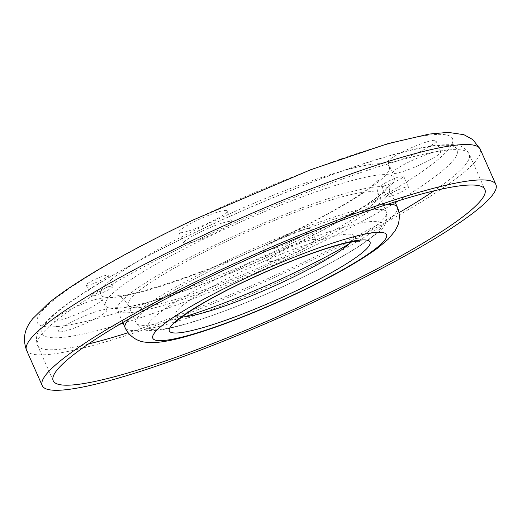 <?xml version="1.0" encoding="UTF-8"?>
<svg xmlns="http://www.w3.org/2000/svg" width="522" height="522" viewBox="0 0 522 522"><rect width="100%" height="100%" fill="white"/><g stroke="black" fill="none" stroke-linecap="round" stroke-linejoin="round"><path stroke-width="0.39" stroke-dasharray="2.61 1.96" d="M181.904 317.004A97.738 13.37 -23.9 0 1 175.483 315.171A97.738 13.37 -23.9 0 1 243.024 270.872A97.738 13.37 -23.9 0 1 351.665 234.398A97.738 13.37 -23.9 0 1 354.197 235.977A97.738 13.37 -23.9 0 1 351.241 241.96M388.518 162.538A26.315 3.602 156.1 0 0 415.577 153.742A26.315 3.602 156.1 0 0 435.955 140.79A26.315 3.602 156.1 0 0 435.27 140.366A26.315 3.602 156.1 0 0 408.211 149.161A26.315 3.602 156.1 0 0 387.839 162.114A26.315 3.602 156.1 0 0 388.518 162.538M440.098 151.263A26.315 3.602 -23.9 0 1 440.783 151.687A26.315 3.602 -23.9 0 1 420.406 164.632A26.315 3.602 -23.9 0 1 393.347 173.434A26.315 3.602 -23.9 0 1 392.661 173.01A26.315 3.602 -23.9 0 1 413.039 160.058A26.315 3.602 -23.9 0 1 440.098 151.263M208.839 222.855A26.315 3.602 156.1 0 0 227.024 210.927A26.315 3.602 156.1 0 0 197.094 220.323A26.315 3.602 156.1 0 0 178.909 232.251A26.315 3.602 156.1 0 0 208.839 222.855M201.923 231.213A26.315 3.602 -23.9 0 1 231.853 221.817A26.315 3.602 -23.9 0 1 213.668 233.745A26.315 3.602 -23.9 0 1 183.737 243.141A26.315 3.602 -23.9 0 1 201.923 231.213M101.333 298.728A26.315 3.602 156.1 0 0 74.274 307.523A26.315 3.602 156.1 0 0 53.896 320.475A26.315 3.602 156.1 0 0 54.582 320.899A26.315 3.602 156.1 0 0 81.641 312.104A26.315 3.602 156.1 0 0 102.012 299.152A26.315 3.602 156.1 0 0 101.333 298.728M59.41 331.796A26.315 3.602 -23.9 0 1 58.725 331.372A26.315 3.602 -23.9 0 1 79.103 318.42A26.315 3.602 -23.9 0 1 106.162 309.624A26.315 3.602 -23.9 0 1 106.84 310.048A26.315 3.602 -23.9 0 1 86.463 323.001A26.315 3.602 -23.9 0 1 59.41 331.796M281.006 238.41A26.315 3.602 156.1 0 0 262.827 250.338A26.315 3.602 156.1 0 0 292.757 240.949A26.315 3.602 156.1 0 0 310.942 229.021A26.315 3.602 156.1 0 0 281.006 238.41M297.586 251.839A26.315 3.602 -23.9 0 1 267.649 261.235A26.315 3.602 -23.9 0 1 285.834 249.307A26.315 3.602 -23.9 0 1 315.771 239.911A26.315 3.602 -23.9 0 1 297.586 251.839M383.207 184.214A12.032 1.644 156.1 0 0 381.66 185.917A12.032 1.644 156.1 0 0 390.045 183.92A12.032 1.644 156.1 0 0 402.116 177.865A12.032 1.644 156.1 0 0 403.656 176.168A12.032 1.644 156.1 0 0 395.271 178.165A12.032 1.644 156.1 0 0 383.207 184.214M406.945 188.762A12.032 1.644 -23.9 0 1 394.873 194.81A12.032 1.644 -23.9 0 1 386.489 196.807A12.032 1.644 -23.9 0 1 388.029 195.111A12.032 1.644 -23.9 0 1 400.1 189.055A12.032 1.644 -23.9 0 1 408.485 187.059A12.032 1.644 -23.9 0 1 406.945 188.762M106.645 277.051A12.032 1.644 156.1 0 0 108.191 275.355A12.032 1.644 156.1 0 0 99.806 277.352A12.032 1.644 156.1 0 0 87.735 283.4A12.032 1.644 156.1 0 0 86.195 285.097A12.032 1.644 156.1 0 0 94.58 283.1A12.032 1.644 156.1 0 0 106.645 277.051M92.564 294.297A12.032 1.644 -23.9 0 1 104.635 288.242A12.032 1.644 -23.9 0 1 113.02 286.245A12.032 1.644 -23.9 0 1 111.473 287.948A12.032 1.644 -23.9 0 1 99.408 293.997A12.032 1.644 -23.9 0 1 91.024 295.994A12.032 1.644 -23.9 0 1 92.564 294.297M280.17 238.234A157.885 21.598 -23.9 0 1 104.674 297.148A157.885 21.598 -23.9 0 1 209.681 223.038A157.885 21.598 -23.9 0 1 385.177 164.123A157.885 21.598 -23.9 0 1 280.17 238.234M131.818 307.341A136.836 18.72 -23.9 0 1 128.268 305.135A136.836 18.72 -23.9 0 1 222.829 243.115A136.836 18.72 -23.9 0 1 374.926 192.057A136.836 18.72 -23.9 0 1 378.476 194.262A136.836 18.72 -23.9 0 1 283.916 256.282A136.836 18.72 -23.9 0 1 131.818 307.341M480.207 149.181A248.107 33.937 -23.9 0 1 308.756 261.639A248.107 33.937 -23.9 0 1 32.977 354.216A248.107 33.937 -23.9 0 1 26.537 350.216M295.609 241.562A227.057 31.059 -23.9 0 1 43.228 326.283A227.057 31.059 -23.9 0 1 194.243 219.703A227.057 31.059 -23.9 0 1 446.623 134.983A227.057 31.059 -23.9 0 1 295.609 241.562M88.492 343.946A236.081 32.292 -23.9 0 1 43.659 349.153A236.081 32.292 -23.9 0 1 37.538 345.342A236.081 32.292 -23.9 0 1 200.676 238.339A236.081 32.292 -23.9 0 1 463.086 150.245A236.081 32.292 -23.9 0 1 469.213 154.055A236.081 32.292 -23.9 0 1 433.945 190.863M399.004 212.669A236.081 32.292 -23.9 0 1 306.075 261.059A236.081 32.292 -23.9 0 1 128.118 332.703M119.668 324.345A227.057 31.059 -23.9 0 1 46.562 322.335A227.057 31.059 -23.9 0 1 199.071 230.6A227.057 31.059 -23.9 0 1 451.452 145.879A227.057 31.059 -23.9 0 1 398.488 200.787M395.356 202.66A227.057 31.059 -23.9 0 1 300.437 252.459A227.057 31.059 -23.9 0 1 123.153 323.281M214.509 233.928A157.885 21.598 -23.9 0 1 390.006 175.014A157.885 21.598 -23.9 0 1 284.999 249.124A157.885 21.598 -23.9 0 1 109.496 308.039A157.885 21.598 -23.9 0 1 214.509 233.928M385.614 186.987A148.868 20.365 -23.9 0 1 389.477 189.388A148.868 20.365 -23.9 0 1 286.604 256.863A148.868 20.365 -23.9 0 1 121.137 312.41A148.868 20.365 -23.9 0 1 117.274 310.009A148.868 20.365 -23.9 0 1 220.147 242.534A148.868 20.365 -23.9 0 1 385.614 186.987M397.32 207.09A148.868 20.365 -23.9 0 1 294.447 274.565A148.868 20.365 -23.9 0 1 128.98 330.113A148.868 20.365 -23.9 0 1 125.117 327.712M129.678 318.544A148.868 20.365 -23.9 0 1 227.99 260.237A148.868 20.365 -23.9 0 1 387.468 204.304M236.309 269.424A127.812 17.48 -23.9 0 1 378.378 221.733A127.812 17.48 -23.9 0 1 293.371 281.723A127.812 17.48 -23.9 0 1 151.302 329.415A127.812 17.48 -23.9 0 1 236.309 269.424M184.403 316.828A136.836 18.72 -23.9 0 1 139.668 325.049A136.836 18.72 -23.9 0 1 136.118 322.844A136.836 18.72 -23.9 0 1 230.672 260.817A136.836 18.72 -23.9 0 1 382.776 209.759A136.836 18.72 -23.9 0 1 386.326 211.965A136.836 18.72 -23.9 0 1 349.433 243.702M279.596 238.273C211.247 272.151 124.132 299.054 117.163 295.563C118.709 294.297 122.416 297.488 128.268 305.135L136.118 322.844C142.499 332.279 148.737 329.963 150.604 330.602C155.706 330.694 162.009 329.904 169.519 328.24C197.858 322.244 248.465 303.191 293.618 281.704C313.213 272.399 330.491 263.382 345.466 254.645C358.333 247.134 368.323 240.433 375.429 234.548C384.453 228.656 388.087 221.126 386.326 211.965L378.476 194.262C374.842 184.286 378.691 180.527 378.841 179.601L374.385 183.927C368.499 188.964 358.992 195.45 345.871 203.378C327.464 214.385 305.377 226.019 279.596 238.273M53.224 380.753L37.538 345.342C35.75 339.594 36.266 334.674 39.078 330.602L41.727 326.622L51.358 316.554C62.294 306.864 78.548 295.556 100.12 282.63C127.877 266.031 160.783 248.694 198.823 230.62C261.209 200.97 330.439 173.428 380.714 158.29C404.778 150.988 424.079 146.545 438.597 144.953L452.528 144.581L457.252 145.292C462.159 145.945 466.146 148.868 469.213 154.055L484.899 189.46M122.807 322.505L117.274 310.009C115.93 308.039 115.094 307.145 114.775 307.327L124.986 307.086C134.337 305.853 147.315 302.675 163.928 297.54C200.435 285.997 240.707 269.867 284.751 249.144C310.048 237.125 331.959 225.621 350.484 214.633C364.695 206.151 375.259 198.973 382.169 193.094C388.016 187.489 390.345 185.029 389.164 185.734C388.818 185.852 388.916 187.065 389.477 189.388L395.01 201.883M175.483 315.171C176.416 319.94 176.41 322.492 175.464 322.831M440.783 151.687L435.955 140.79M231.853 221.817L227.024 210.927M58.725 331.372L53.896 320.475M267.649 261.235L262.827 250.338M386.489 196.807L381.66 185.917M113.02 286.245L108.191 275.355M91.024 295.994L86.195 285.097M408.485 187.059L403.656 176.168M315.771 239.911L310.942 229.021M106.84 310.048L102.012 299.152M183.737 243.141L178.909 232.251M392.661 173.01L387.839 162.114M359.886 241.105C360.291 242.436 358.392 240.727 354.197 235.977"/><path stroke-width="0.78" d="M489.466 180.586A248.107 33.937 -23.9 0 1 495.9 184.586A248.107 33.937 -23.9 0 1 303.778 306.682A248.107 33.937 -23.9 0 1 48.663 389.627A248.107 33.937 -23.9 0 1 42.23 385.627A248.107 33.937 -23.9 0 1 234.352 263.532A248.107 33.937 -23.9 0 1 489.466 180.586M59.351 384.557A236.081 32.292 -23.9 0 1 53.224 380.753A236.081 32.292 -23.9 0 1 236.029 264.576A236.081 32.292 -23.9 0 1 478.778 185.656A236.081 32.292 -23.9 0 1 484.899 189.46A236.081 32.292 -23.9 0 1 302.094 305.638A236.081 32.292 -23.9 0 1 59.351 384.557M351.241 241.96A97.738 13.37 -23.9 0 1 286.656 280.275A97.738 13.37 -23.9 0 1 181.904 317.004M42.23 385.627L26.537 350.216A248.107 33.937 -23.9 0 1 197.988 237.758A248.107 33.937 -23.9 0 1 473.774 145.181A248.107 33.937 -23.9 0 1 480.207 149.181L495.9 184.586M433.945 190.863A236.081 32.292 -23.9 0 1 399.004 212.669M398.488 200.787A227.057 31.059 -23.9 0 1 395.356 202.66M387.468 204.304A148.868 20.365 -23.9 0 1 393.457 204.689A148.868 20.365 -23.9 0 1 397.32 207.09L395.01 201.883M298.199 292.62A127.812 17.48 -23.9 0 1 156.13 340.311A127.812 17.48 -23.9 0 1 241.138 280.314A127.812 17.48 -23.9 0 1 383.207 232.623A127.812 17.48 -23.9 0 1 298.199 292.62M397.32 207.09C401.196 215.677 398.266 224.884 397.555 225.948L395.03 230.939L388.061 239.363L377.837 247.963C359.606 261.313 333.251 276.184 298.773 292.574C274.396 304.104 250.416 314.264 226.835 323.046C209.452 329.493 194.151 334.439 180.932 337.884C171.072 340.488 162.472 342.041 155.119 342.543C146.963 342.667 141.547 342.001 138.885 340.54C137.619 340.344 128.862 336.331 125.117 327.712A148.868 20.365 -23.9 0 1 129.678 318.544M294.173 291.752A109.77 15.014 -23.9 0 1 172.156 332.71A109.77 15.014 -23.9 0 1 245.164 281.188A109.77 15.014 -23.9 0 1 367.181 240.224A109.77 15.014 -23.9 0 1 294.173 291.752M349.433 243.702A136.836 18.72 -23.9 0 1 291.765 273.991A136.836 18.72 -23.9 0 1 184.403 316.828M123.153 323.281A227.057 31.059 -23.9 0 1 119.668 324.345M128.118 332.703A236.081 32.292 -23.9 0 1 88.492 343.946M26.537 350.216C20.782 334.113 28.54 324.332 32.449 318.962L48.494 303.191C61.831 292.353 80.205 280.157 103.63 266.592C129.854 251.408 159.869 235.794 193.669 219.749L310.76 169.696L388.029 143.602L429.299 134.056L448.046 132.373L463.843 134.676L472.854 139.609L480.207 149.181M175.464 322.824L175.464 322.831C174.798 323.731 176.827 319.268 197.088 306.819C210.288 298.78 226.424 290.225 245.49 281.162C277.861 265.959 306.897 254.449 332.586 246.638C343.169 243.533 351.058 241.725 356.258 241.223L359.886 241.105M125.117 327.712L122.807 322.505"/></g></svg>

